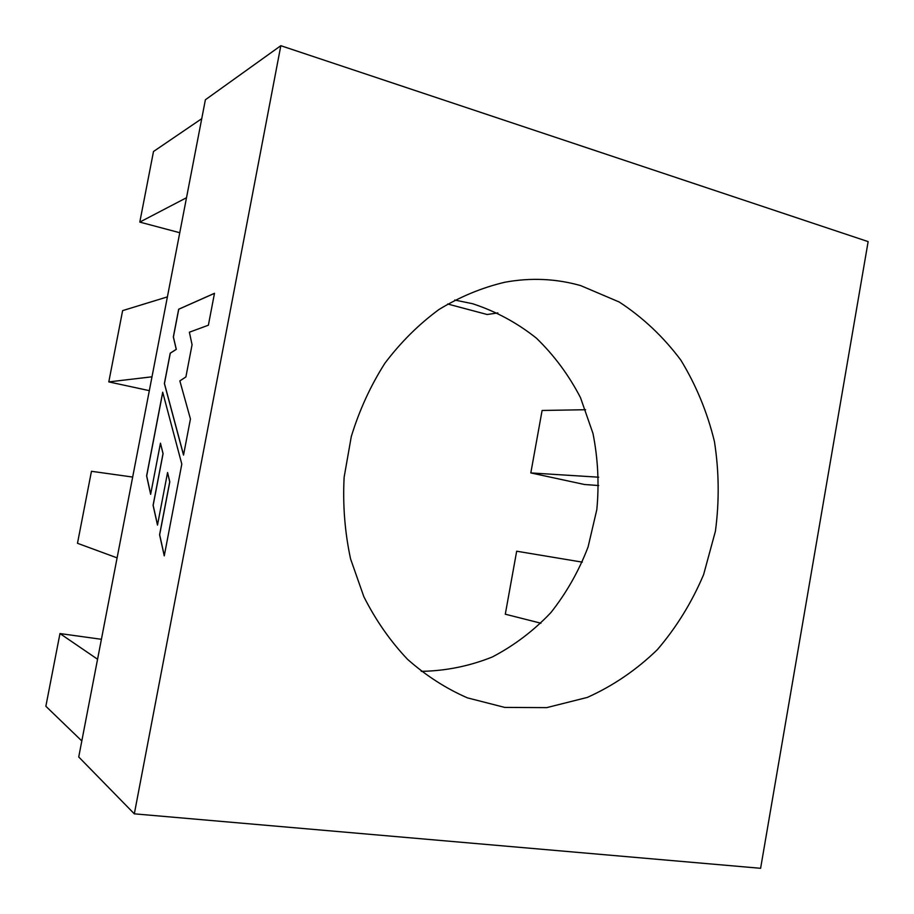 <?xml version="1.0" encoding="UTF-8"?>
<svg xmlns="http://www.w3.org/2000/svg" width="914" height="914" viewBox="0 0 914 914"><rect width="100%" height="100%" fill="white"/><g stroke="black" fill="none" stroke-linecap="round" stroke-linejoin="round"><path stroke-width="1.37" d="M454.726 300.043L472.561 303.711C495.845 311.32 517.13 322.813 536.427 338.18C554.204 355.42 568.896 375.254 580.504 397.67L592.98 433.453C597.973 458.577 599.253 483.963 596.819 509.624L588.09 546.938C578.939 570.873 566.554 592.752 550.925 612.551C533.673 630.774 514.125 645.581 492.28 656.995C469.476 666.123 445.792 670.922 421.24 671.356M504.745 707.413L467.442 697.873C445.906 688.482 425.913 675.606 407.473 659.257C390.267 641.08 375.723 620.229 363.852 596.705L350.576 558.911C344.829 532.211 342.681 504.985 344.132 477.234L351.296 436.526C359.362 410.169 370.57 385.742 384.908 363.224C400.789 342.202 418.829 324.287 439.017 309.48C460.085 296.696 482.055 287.602 504.928 282.22C530.84 277.49 556.112 278.633 580.733 285.625L619.258 302.02C642.953 317.512 663.484 336.889 680.861 360.162C696.102 385.16 707.287 412.225 714.405 441.382C719.078 471.178 719.409 501.112 715.422 531.194L703.597 574.655C691.875 602.326 676.486 627.301 657.429 649.591C636.555 669.859 613.18 685.797 587.336 697.416L546.709 707.63L504.745 707.413M205.387 99.763L78.73 756.975L134.324 813.837L760.608 868.3L868.14 241.616L280.827 45.7L205.387 99.763M181.806 464.106L162.703 392.209L146.606 475.897L150.639 494.314L160.464 443.199L163.012 453.641L153.084 505.328L157.494 525.07L167.57 472.538L169.718 481.872L159.584 534.759L164.257 555.861L181.806 464.106M190.443 418.978L179.852 380.898L185.896 376.945L192.066 344.715L189.381 332.205L208.381 325.213L214.482 293.303L178.664 309.229L173.329 336.958L176.231 349.342L170.21 353.192L164.371 383.526L183.531 455.069L190.443 418.978M280.827 45.7L134.324 813.837M101.408 639.297L59.97 633.562L45.86 706.271L81.814 740.946M59.97 633.562L97.558 659.245M582.309 562.144L516.673 551.211L505.293 614.208L540.928 623.222M132.679 477.062L91.457 471.293L77.484 543.293L117.106 557.871M585.588 409.723L542.105 410.466L530.817 472.926L598.681 477.199M530.817 472.926L584.48 484.5L598.693 485.54M167.399 296.89L122.625 310.623L108.8 381.903L151.998 376.808M108.8 381.903L149.325 390.655M447.7 304.008L487.173 314.507L497.856 312.919M201.743 118.671L153.495 151.507L139.796 222.102L186.513 197.721M139.796 222.102L179.761 232.727M214.47 293.36L178.744 309.24L173.409 336.98L176.311 349.354L170.29 353.204L164.451 383.549L183.565 454.898M167.57 472.538L169.798 481.884L159.664 534.77L164.292 555.666M160.464 443.199L163.08 453.652L153.164 505.339L157.528 524.887M162.749 392.38L146.686 475.92L150.673 494.131"/></g></svg>
